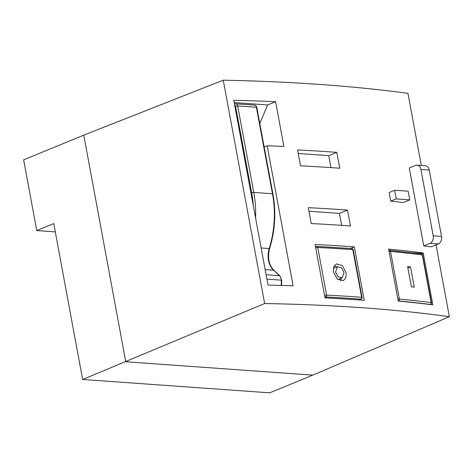 <?xml version="1.0" encoding="UTF-8"?>
<svg xmlns="http://www.w3.org/2000/svg" width="473" height="473" viewBox="0 0 473 473"><rect width="100%" height="100%" fill="white"/><g stroke="black" fill="none" stroke-linecap="round" stroke-linejoin="round"><path stroke-width="0.71" d="M335.546 272.034L337.48 266.713L341.435 267.777L344.037 272.554L342.127 277.864L338.165 276.806L335.546 272.034M336.64 267.062A9.058 5.883 67.7 0 0 334.204 265.814M340.4 280.785A9.058 5.883 67.7 0 0 341.228 278.236M333.412 271.91L333.696 266.884L336.321 263.928L342.245 265.524L346.147 272.69L345.881 277.71L343.286 280.655L337.344 279.064L333.412 271.91M315.479 246.581L315.946 246.61M315.095 244.482L324.992 297.895A1140.474 266.24 -10.5 0 1 364.245 300.308L354.348 246.9A1140.474 266.24 169.5 0 0 315.095 244.482M350.523 248.467L354.348 246.9M264.655 303.524L223.256 80.174L83.762 135.136L125.765 361.762L312.819 375.119L269.699 392.827L82.645 379.476L264.655 303.524C333.631 304.778 395.192 309.176 449.35 316.709L436.041 244.884M421.313 165.444L407.957 93.358C353.834 86.003 292.267 81.604 223.256 80.174M233.774 100.329A1140.474 266.24 -10.5 0 1 275.593 101.689L283.889 146.435A1140.474 266.24 -10.5 0 0 267.168 145.79L293.118 285.804A1140.474 266.24 -10.5 0 0 268.02 285.095L233.774 100.329M394.63 190.241L389.149 192.493L390.751 201.149A1140.474 266.24 -10.5 0 1 403.256 202.533L409.742 199.866L408.134 191.204L394.63 190.241L396.232 198.902L409.742 199.866M423.743 245.925A1140.474 266.24 -10.5 0 1 431.163 246.888L438.359 243.932A6.037 4.369 -85.9 0 0 441.534 236.411L429.23 170.014A6.037 4.369 -85.9 0 0 425.41 165.733L417.097 165.142A6.037 4.369 -85.9 0 0 415.596 165.39L409.293 167.98L423.743 245.925L430.04 243.341A6.037 4.369 -85.9 0 0 433.221 235.82L420.911 169.423A6.037 4.369 -85.9 0 0 417.097 165.142M339.768 168.228L336.823 152.353A1140.474 266.24 -10.5 0 0 297.57 149.935L300.515 165.816A1140.474 266.24 -10.5 0 1 339.768 168.228M350.469 225.97L347.525 210.089A1140.474 266.24 -10.5 0 0 308.272 207.677L311.21 223.552A1140.474 266.24 -10.5 0 1 350.469 225.97M432.842 304.872L423.211 252.907A1140.474 266.24 -10.5 0 0 388.593 249.094L398.225 301.059A1140.474 266.24 -10.5 0 1 432.842 304.872M312.819 375.119L449.35 316.709M234.194 102.576L267.629 104.959L275.593 101.689M267.629 104.959L259.789 123.518M264.171 147.02L267.168 145.79M390.751 201.149L396.232 198.902M330.976 167.608L328.759 155.664L336.823 152.353M298.226 153.483L328.759 155.664M341.677 225.349L339.46 213.4L347.525 210.089M308.928 211.224L339.46 213.4M421.981 254.09L421.869 253.463L423.211 252.907M431.364 304.689L431.205 303.837M412.663 252.807L421.869 253.463M83.762 135.136L23.65 159.827L36.758 230.558L53.751 223.581L82.645 379.476M36.758 230.558L55.288 231.882M414.259 287.152L410.517 266.943A1140.474 266.24 169.5 0 0 407.631 266.624L411.374 286.833A1140.474 266.24 -10.5 0 1 414.259 287.152M407.886 268.025L410.517 266.943M324.596 295.755A1.508 0.981 67.7 0 0 325.832 296.997A1138.966 265.885 -10.5 0 1 360.846 299.149A1.508 0.981 67.7 0 0 361.153 299.102A1.508 1.508 0 0 0 362.064 297.428A1.508 0.355 169.5 0 0 361.644 297.269L352.811 249.632A1140.474 266.24 -10.5 0 0 317.755 247.48L326.583 295.111A1140.474 266.24 -10.5 0 1 361.644 297.269A1.508 1.094 -85.9 0 1 360.846 299.149L358.948 299.929M351.859 248.567A1.508 1.094 94.1 0 1 352.811 249.632A1.508 0.355 169.5 0 1 353.236 249.797A1.508 1.508 0 0 0 351.859 248.567L316.815 246.409A1.508 1.052 92.9 0 0 316.467 246.474A1.508 0.981 67.7 0 0 316.165 246.522A1.508 0.981 67.7 0 0 315.662 247.574M398.219 301.035L398.503 300.917A1.508 1.141 -84.4 0 0 399.348 299.042L390.521 251.405A1140.474 266.24 -10.5 0 1 422.294 254.912L431.122 302.549A1140.474 266.24 -10.5 0 0 399.348 299.042A1.508 0.355 -10.5 0 0 397.876 299.19M430.04 243.341L438.359 243.932M441.534 236.411L433.221 235.82M420.911 169.423L429.23 170.014M235.004 103.93A3.021 2.188 94.1 0 1 235.755 103.806L254.462 105.142A3.021 2.188 94.1 0 1 256.372 107.276A1.508 0.355 -10.6 0 1 256.792 107.442L272.909 193.918A1.508 0.355 169.4 0 0 272.483 193.753A84.549 61.188 94.1 0 1 269.196 248.561A1.508 0.325 17.4 0 0 269.634 248.467C267.346 257.543 268.776 264.839 273.92 270.349A1.508 0.899 132.9 0 0 273.53 270.189A18.116 13.114 94.1 0 1 269.196 248.561L261.143 247.982M256.372 107.276L272.483 193.753L253.776 192.416L237.665 105.94L256.372 107.276M273.92 270.349L279.845 275.86A1.508 0.899 -47.1 0 0 279.46 275.7L273.53 270.189L265.146 269.592M266.104 274.748L279.46 275.7A6.037 4.369 94.1 0 1 281.269 280.158L281.683 280.247L281.547 285.438M266.914 279.135L281.269 280.158A30.195 21.853 94.1 0 1 281.133 285.426M234.685 105.248A1.508 1.094 94.1 0 1 235.566 106.307L251.677 192.783A83.035 60.101 94.1 0 1 253.274 205.536M234.478 104.125A1.508 0.981 -112.3 0 1 234.703 103.977L235.755 103.806A3.021 2.188 94.1 0 1 237.665 105.94A1.508 0.355 -10.6 0 0 235.566 106.307M251.677 192.783A1.508 0.355 -10.6 0 1 253.776 192.416A84.549 61.188 94.1 0 1 255.556 217.84M324.898 297.381L325.832 296.997A1.508 1.052 -87.1 0 0 326.583 295.111A1.508 0.355 -10.5 0 0 324.543 295.471M315.716 247.834A1.508 0.355 -10.5 0 1 317.755 247.48A1.508 1.052 92.9 0 0 316.815 246.409A1.508 1.508 0 0 0 316.153 246.528M429.981 304.523L430.235 304.417A1.508 0.981 67.7 0 0 430.542 304.37A1.508 1.508 0 0 0 431.453 302.696A1.508 0.355 169.5 0 0 431.122 302.549A1.508 1.183 -83 0 1 430.235 304.417A1138.966 265.885 -10.5 0 0 398.503 300.917A1.508 0.981 67.7 0 1 398.177 300.828M421.325 253.841A1.508 1.183 97 0 1 422.294 254.912A1.508 0.355 169.5 0 1 422.625 255.065A1.508 1.508 0 0 0 421.325 253.841L389.557 250.335A1.508 1.141 95.6 0 0 389.143 250.394A1.508 0.981 67.7 0 0 388.841 250.442A1.508 1.508 0 0 1 389.557 250.335A1.508 1.141 95.6 0 1 390.521 251.405A1.508 0.355 -10.5 0 0 389.048 251.553M333.311 268.428L337.48 266.713M337.97 279.573L342.127 277.864M254.462 105.142C255.668 105.278 256.443 106.047 256.792 107.442M272.909 193.918C276.208 212.318 275.115 230.505 269.634 248.467M279.845 275.86L281.683 280.247M359.113 299.935L361.153 299.102M315.521 246.788L316.165 246.522M353.236 249.797L362.064 297.428M430.128 304.541L430.542 304.37M422.625 255.065L431.453 302.696"/></g></svg>
